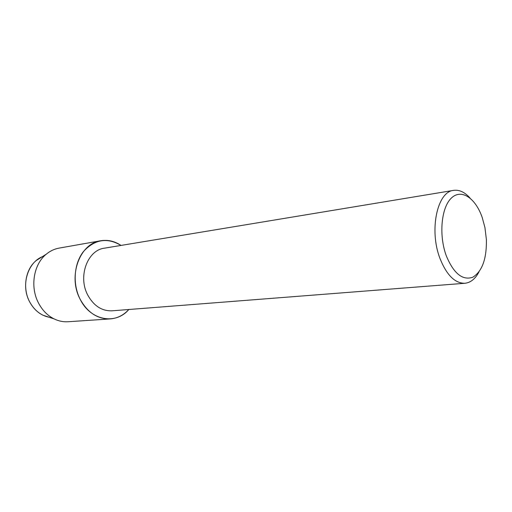 <?xml version="1.0" encoding="UTF-8"?>
<svg xmlns="http://www.w3.org/2000/svg" width="512" height="512" viewBox="0 0 512 512"><rect width="100%" height="100%" fill="white"/><g stroke="black" fill="none" stroke-linecap="round" stroke-linejoin="round"><path stroke-width="0.77" d="M41.792 257.011L36.262 260.506C25.434 269.126 22.272 288.256 29.658 301.862C32.915 307.968 37.338 312.41 42.912 315.187L49.12 317.254C40.832 315.501 34.342 310.374 29.658 301.862C20.224 284.89 28.262 260.538 44.224 256.064M478.982 271.923C475.296 278.88 470.605 282.662 464.896 283.27L112.051 310.816C101.805 311.149 93.67 305.83 87.654 294.874C77.734 276.371 87.571 250.074 104.435 248.173L453.6 190.368C459.283 189.587 464.749 192.128 469.99 198.003M128.819 309.51C115.718 325.146 90.368 320.659 80.064 299.085C72.378 283.885 73.952 263.43 83.558 251.43C94.816 239.283 107.302 237.28 121.024 245.427C114.63 241.165 107.878 239.61 100.749 240.749C79.846 243.296 67.642 276.051 80.064 299.085C87.546 312.608 97.606 319.219 110.253 318.912C117.446 318.31 123.635 315.181 128.819 309.51M464.896 283.27C454.957 283.379 446.65 275.11 439.981 258.458C428.96 230.202 437.254 191.61 453.6 190.368M482.266 217.658L484.941 227.603L486.4 239.61C486.726 258.931 482.15 271.494 472.672 277.286C462.458 280.634 453.664 273.472 446.285 255.795C438.656 235.194 441.254 207.526 451.347 198.086C461.331 188.339 475.61 198.067 482.266 217.658M110.253 318.912L68.058 321.747C63.322 322.048 58.688 321.114 54.163 318.931C47.616 315.661 42.426 310.406 38.579 303.168C29.856 287.027 33.581 264.288 46.285 254.17C50.157 250.97 54.432 248.947 59.104 248.109L100.749 240.749M42.912 315.187L54.163 318.931M36.262 260.506L46.285 254.17"/></g></svg>
